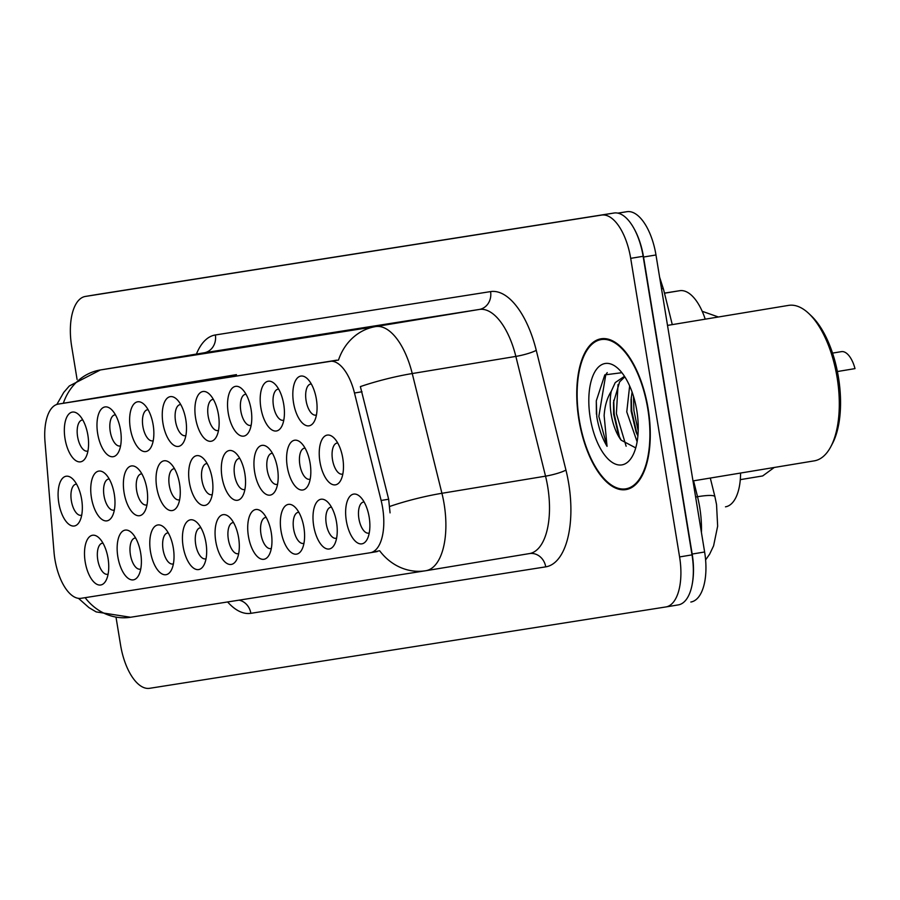 <?xml version="1.0" encoding="UTF-8"?>
<svg xmlns="http://www.w3.org/2000/svg" width="900" height="900" viewBox="0 0 900 900"><rect width="100%" height="100%" fill="white"/><g stroke="black" fill="none" stroke-linecap="round" stroke-linejoin="round"><path stroke-width="1.35" d="M293.524 402.75A25.211 11.565 80.6 0 1 295.762 380.205A25.211 11.565 80.6 0 1 307.316 378.675A25.211 11.565 80.6 0 1 316.373 399.15A25.211 11.565 80.6 0 1 314.359 421.29A25.211 11.565 80.6 0 1 302.895 423.517A25.211 11.565 80.6 0 1 293.524 402.75M311.31 383.996A15.761 7.223 -99.4 0 0 310.669 384.041A15.761 7.223 -99.4 0 0 306.101 400.714A15.761 7.223 -99.4 0 0 315.81 415.125A15.761 7.223 -99.4 0 0 316.44 414.956M195.604 418.185A25.211 11.565 80.6 0 1 197.843 395.629A25.211 11.565 80.6 0 1 209.385 394.11A25.211 11.565 80.6 0 1 218.441 414.585A25.211 11.565 80.6 0 1 216.439 436.714A25.211 11.565 80.6 0 1 204.975 438.952A25.211 11.565 80.6 0 1 195.604 418.185M213.39 399.42A15.761 7.223 -99.4 0 0 212.737 399.465A15.761 7.223 -99.4 0 0 208.17 416.137A15.761 7.223 -99.4 0 0 217.879 430.56A15.761 7.223 -99.4 0 0 218.509 430.391M162.956 423.326A25.211 11.565 80.6 0 1 165.195 400.781A25.211 11.565 80.6 0 1 176.749 399.251A25.211 11.565 80.6 0 1 185.805 419.726A25.211 11.565 80.6 0 1 183.791 441.866A25.211 11.565 80.6 0 1 172.328 444.094A25.211 11.565 80.6 0 1 162.956 423.326M180.754 404.572A15.761 7.223 -99.4 0 0 180.101 404.618A15.761 7.223 -99.4 0 0 175.534 421.29A15.761 7.223 -99.4 0 0 185.243 435.701A15.761 7.223 -99.4 0 0 185.873 435.532M130.32 428.479A25.211 11.565 80.6 0 1 132.559 405.923A25.211 11.565 80.6 0 1 144.101 404.392A25.211 11.565 80.6 0 1 153.157 424.879A25.211 11.565 80.6 0 1 151.155 447.007A25.211 11.565 80.6 0 1 139.691 449.246A25.211 11.565 80.6 0 1 130.32 428.479M148.106 409.714A15.761 7.223 -99.4 0 0 147.454 409.759A15.761 7.223 -99.4 0 0 142.886 426.431A15.761 7.223 -99.4 0 0 152.595 440.854A15.761 7.223 -99.4 0 0 153.225 440.685M228.24 413.044A25.211 11.565 80.6 0 1 230.479 390.488A25.211 11.565 80.6 0 1 242.032 388.957A25.211 11.565 80.6 0 1 251.089 409.444A25.211 11.565 80.6 0 1 249.075 431.572A25.211 11.565 80.6 0 1 237.611 433.811A25.211 11.565 80.6 0 1 228.24 413.044M246.026 394.279A15.761 7.223 -99.4 0 0 245.385 394.324A15.761 7.223 -99.4 0 0 240.817 410.996A15.761 7.223 -99.4 0 0 250.526 425.419A15.761 7.223 -99.4 0 0 251.156 425.25M260.887 407.902A25.211 11.565 80.6 0 1 263.126 385.346A25.211 11.565 80.6 0 1 274.669 383.816A25.211 11.565 80.6 0 1 283.725 404.303A25.211 11.565 80.6 0 1 281.722 426.431A25.211 11.565 80.6 0 1 270.259 428.67A25.211 11.565 80.6 0 1 260.887 407.902M278.674 389.137A15.761 7.223 -99.4 0 0 278.021 389.183A15.761 7.223 -99.4 0 0 273.454 405.855A15.761 7.223 -99.4 0 0 283.162 420.277A15.761 7.223 -99.4 0 0 283.793 420.109M97.672 433.62A25.211 11.565 80.6 0 1 99.922 411.064A25.211 11.565 80.6 0 1 111.465 409.534A25.211 11.565 80.6 0 1 120.521 430.02A25.211 11.565 80.6 0 1 118.508 452.149A25.211 11.565 80.6 0 1 107.044 454.387A25.211 11.565 80.6 0 1 97.672 433.62M115.47 414.855A15.761 7.223 -99.4 0 0 114.817 414.9A15.761 7.223 -99.4 0 0 110.25 431.572A15.761 7.223 -99.4 0 0 119.959 445.995A15.761 7.223 -99.4 0 0 120.589 445.826M65.036 438.761A25.211 11.565 80.6 0 1 67.275 416.205A25.211 11.565 80.6 0 1 78.817 414.686A25.211 11.565 80.6 0 1 87.874 435.161A25.211 11.565 80.6 0 1 85.871 457.29A25.211 11.565 80.6 0 1 74.407 459.529A25.211 11.565 80.6 0 1 65.036 438.761M82.823 419.996A15.761 7.223 -99.4 0 0 82.17 420.041A15.761 7.223 -99.4 0 0 77.603 436.714A15.761 7.223 -99.4 0 0 87.311 451.136A15.761 7.223 -99.4 0 0 87.941 450.968M319.928 461.767A25.211 11.565 80.6 0 1 322.178 439.211A25.211 11.565 80.6 0 1 333.72 437.681A25.211 11.565 80.6 0 1 342.776 458.168A25.211 11.565 80.6 0 1 340.762 480.296A25.211 11.565 80.6 0 1 329.299 482.535A25.211 11.565 80.6 0 1 319.928 461.767M337.725 443.002A15.761 7.223 -99.4 0 0 337.072 443.048A15.761 7.223 -99.4 0 0 332.505 459.72A15.761 7.223 -99.4 0 0 342.214 474.142A15.761 7.223 -99.4 0 0 342.844 473.974M287.291 466.909A25.211 11.565 80.6 0 1 289.53 444.353A25.211 11.565 80.6 0 1 301.072 442.822A25.211 11.565 80.6 0 1 310.129 463.309A25.211 11.565 80.6 0 1 308.126 485.438A25.211 11.565 80.6 0 1 296.662 487.676A25.211 11.565 80.6 0 1 287.291 466.909M305.077 448.144A15.761 7.223 -99.4 0 0 304.425 448.189A15.761 7.223 -99.4 0 0 299.858 464.861A15.761 7.223 -99.4 0 0 309.566 479.284A15.761 7.223 -99.4 0 0 310.196 479.115M189.36 482.344A25.211 11.565 80.6 0 1 191.61 459.787A25.211 11.565 80.6 0 1 203.153 458.257A25.211 11.565 80.6 0 1 212.209 478.744A25.211 11.565 80.6 0 1 210.195 500.873A25.211 11.565 80.6 0 1 198.731 503.111A25.211 11.565 80.6 0 1 189.36 482.344M207.157 463.579A15.761 7.223 -99.4 0 0 206.505 463.624A15.761 7.223 -99.4 0 0 201.938 480.296A15.761 7.223 -99.4 0 0 211.646 494.719A15.761 7.223 -99.4 0 0 212.276 494.55M254.644 472.05A25.211 11.565 80.6 0 1 256.894 449.494A25.211 11.565 80.6 0 1 268.436 447.975A25.211 11.565 80.6 0 1 277.493 468.45A25.211 11.565 80.6 0 1 275.479 490.579A25.211 11.565 80.6 0 1 264.015 492.817A25.211 11.565 80.6 0 1 254.644 472.05M272.441 453.285A15.761 7.223 -99.4 0 0 271.789 453.33A15.761 7.223 -99.4 0 0 267.221 470.002A15.761 7.223 -99.4 0 0 276.93 484.425A15.761 7.223 -99.4 0 0 277.56 484.256M222.007 477.191A25.211 11.565 80.6 0 1 224.246 454.646A25.211 11.565 80.6 0 1 235.789 453.116A25.211 11.565 80.6 0 1 244.845 473.591A25.211 11.565 80.6 0 1 242.843 495.731A25.211 11.565 80.6 0 1 231.379 497.959A25.211 11.565 80.6 0 1 222.007 477.191M239.794 458.438A15.761 7.223 -99.4 0 0 239.141 458.483A15.761 7.223 -99.4 0 0 234.574 475.155A15.761 7.223 -99.4 0 0 244.282 489.566A15.761 7.223 -99.4 0 0 244.912 489.397M91.44 497.767A25.211 11.565 80.6 0 1 93.679 475.223A25.211 11.565 80.6 0 1 105.221 473.692A25.211 11.565 80.6 0 1 114.289 494.168A25.211 11.565 80.6 0 1 112.275 516.308A25.211 11.565 80.6 0 1 100.811 518.535A25.211 11.565 80.6 0 1 91.44 497.767M109.226 479.014A15.761 7.223 -99.4 0 0 108.574 479.059A15.761 7.223 -99.4 0 0 104.006 495.731A15.761 7.223 -99.4 0 0 113.726 510.142A15.761 7.223 -99.4 0 0 114.356 509.974M124.076 492.626A25.211 11.565 80.6 0 1 126.326 470.07A25.211 11.565 80.6 0 1 137.869 468.551A25.211 11.565 80.6 0 1 146.925 489.026A25.211 11.565 80.6 0 1 144.911 511.155A25.211 11.565 80.6 0 1 133.447 513.394A25.211 11.565 80.6 0 1 124.076 492.626M141.874 473.861A15.761 7.223 -99.4 0 0 141.221 473.906A15.761 7.223 -99.4 0 0 136.654 490.579A15.761 7.223 -99.4 0 0 146.362 505.001A15.761 7.223 -99.4 0 0 146.993 504.832M156.724 487.485A25.211 11.565 80.6 0 1 158.963 464.929A25.211 11.565 80.6 0 1 170.505 463.399A25.211 11.565 80.6 0 1 179.572 483.885A25.211 11.565 80.6 0 1 177.559 506.014A25.211 11.565 80.6 0 1 166.095 508.252A25.211 11.565 80.6 0 1 156.724 487.485M174.51 468.72A15.761 7.223 -99.4 0 0 173.857 468.765A15.761 7.223 -99.4 0 0 169.29 485.438A15.761 7.223 -99.4 0 0 179.01 499.86A15.761 7.223 -99.4 0 0 179.629 499.691M58.792 502.92A25.211 11.565 80.6 0 1 61.042 480.364A25.211 11.565 80.6 0 1 72.585 478.834A25.211 11.565 80.6 0 1 81.641 499.32A25.211 11.565 80.6 0 1 79.627 521.449A25.211 11.565 80.6 0 1 68.164 523.688A25.211 11.565 80.6 0 1 58.792 502.92M76.59 484.155A15.761 7.223 -99.4 0 0 75.938 484.2A15.761 7.223 -99.4 0 0 71.37 500.873A15.761 7.223 -99.4 0 0 81.079 515.295A15.761 7.223 -99.4 0 0 81.709 515.126M117.844 556.785A25.211 11.565 80.6 0 1 120.082 534.229A25.211 11.565 80.6 0 1 131.625 532.699A25.211 11.565 80.6 0 1 140.692 553.185A25.211 11.565 80.6 0 1 138.679 575.314A25.211 11.565 80.6 0 1 127.215 577.553A25.211 11.565 80.6 0 1 117.844 556.785M135.63 538.02A15.761 7.223 -99.4 0 0 134.989 538.065A15.761 7.223 -99.4 0 0 130.41 554.738A15.761 7.223 -99.4 0 0 140.13 569.16A15.761 7.223 -99.4 0 0 140.76 568.991M150.48 551.632A25.211 11.565 80.6 0 1 152.73 529.087A25.211 11.565 80.6 0 1 164.273 527.558A25.211 11.565 80.6 0 1 173.329 548.033A25.211 11.565 80.6 0 1 171.315 570.173A25.211 11.565 80.6 0 1 159.862 572.4A25.211 11.565 80.6 0 1 150.48 551.632M168.278 532.879A15.761 7.223 -99.4 0 0 167.625 532.924A15.761 7.223 -99.4 0 0 163.058 549.596A15.761 7.223 -99.4 0 0 172.766 564.007A15.761 7.223 -99.4 0 0 173.396 563.839M183.127 546.491A25.211 11.565 80.6 0 1 185.366 523.935A25.211 11.565 80.6 0 1 196.909 522.416A25.211 11.565 80.6 0 1 205.976 542.891A25.211 11.565 80.6 0 1 203.963 565.02A25.211 11.565 80.6 0 1 192.499 567.259A25.211 11.565 80.6 0 1 183.127 546.491M200.914 527.738A15.761 7.223 -99.4 0 0 200.261 527.771A15.761 7.223 -99.4 0 0 195.694 544.444A15.761 7.223 -99.4 0 0 205.414 558.866A15.761 7.223 -99.4 0 0 206.044 558.697M215.764 541.35A25.211 11.565 80.6 0 1 218.014 518.794A25.211 11.565 80.6 0 1 229.556 517.275A25.211 11.565 80.6 0 1 238.612 537.75A25.211 11.565 80.6 0 1 236.599 559.879A25.211 11.565 80.6 0 1 225.135 562.118A25.211 11.565 80.6 0 1 215.764 541.35M233.561 522.585A15.761 7.223 -99.4 0 0 232.909 522.63A15.761 7.223 -99.4 0 0 228.341 539.303A15.761 7.223 -99.4 0 0 238.05 553.725A15.761 7.223 -99.4 0 0 238.68 553.556M248.411 536.209A25.211 11.565 80.6 0 1 250.65 513.653A25.211 11.565 80.6 0 1 262.192 512.123A25.211 11.565 80.6 0 1 271.26 532.609A25.211 11.565 80.6 0 1 269.246 554.738A25.211 11.565 80.6 0 1 257.782 556.976A25.211 11.565 80.6 0 1 248.411 536.209M266.197 517.444A15.761 7.223 -99.4 0 0 265.545 517.489A15.761 7.223 -99.4 0 0 260.977 534.161A15.761 7.223 -99.4 0 0 270.697 548.584A15.761 7.223 -99.4 0 0 271.327 548.415M281.048 531.056A25.211 11.565 80.6 0 1 283.298 508.511A25.211 11.565 80.6 0 1 294.84 506.981A25.211 11.565 80.6 0 1 303.896 527.456A25.211 11.565 80.6 0 1 301.882 549.596A25.211 11.565 80.6 0 1 290.419 551.824A25.211 11.565 80.6 0 1 281.048 531.056M298.845 512.303A15.761 7.223 -99.4 0 0 298.192 512.347A15.761 7.223 -99.4 0 0 293.625 529.02A15.761 7.223 -99.4 0 0 303.334 543.431A15.761 7.223 -99.4 0 0 303.964 543.262M313.695 525.915A25.211 11.565 80.6 0 1 315.934 503.359A25.211 11.565 80.6 0 1 327.476 501.84A25.211 11.565 80.6 0 1 336.544 522.315A25.211 11.565 80.6 0 1 334.53 544.444A25.211 11.565 80.6 0 1 323.066 546.683A25.211 11.565 80.6 0 1 313.695 525.915M331.481 507.161A15.761 7.223 -99.4 0 0 330.829 507.195A15.761 7.223 -99.4 0 0 326.261 523.868A15.761 7.223 -99.4 0 0 335.981 538.29A15.761 7.223 -99.4 0 0 336.611 538.121M346.331 520.774A25.211 11.565 80.6 0 1 348.581 498.218A25.211 11.565 80.6 0 1 360.124 496.699A25.211 11.565 80.6 0 1 369.18 517.174A25.211 11.565 80.6 0 1 367.166 539.303A25.211 11.565 80.6 0 1 355.702 541.541A25.211 11.565 80.6 0 1 346.331 520.774M364.129 502.009A15.761 7.223 -99.4 0 0 363.476 502.054A15.761 7.223 -99.4 0 0 358.909 518.726A15.761 7.223 -99.4 0 0 368.618 533.149A15.761 7.223 -99.4 0 0 369.248 532.98M85.196 561.926A25.211 11.565 80.6 0 1 87.446 539.37A25.211 11.565 80.6 0 1 98.989 537.851A25.211 11.565 80.6 0 1 108.045 558.326A25.211 11.565 80.6 0 1 106.031 580.455A25.211 11.565 80.6 0 1 94.579 582.694A25.211 11.565 80.6 0 1 85.196 561.926M102.994 543.161A15.761 7.223 -99.4 0 0 102.341 543.206A15.761 7.223 -99.4 0 0 97.774 559.879A15.761 7.223 -99.4 0 0 107.483 574.301A15.761 7.223 -99.4 0 0 108.112 574.132M381.127 500.468A42.547 19.519 80.6 0 1 382.613 507.713A42.547 19.519 80.6 0 1 370.282 552.735A42.547 19.519 80.6 0 1 370.215 552.746L81.067 598.309A42.547 19.519 80.6 0 1 54.011 552.026L45 441.776A42.547 19.519 80.6 0 1 58.23 404.1A42.547 19.519 80.6 0 1 58.297 404.089L329.827 361.305A42.547 19.519 80.6 0 1 354.488 393.007L381.127 500.468L388.654 499.23L390.06 512.876M740.576 473.051A47.273 21.679 80.6 0 1 725.546 506.812A47.273 21.679 80.6 0 1 725.479 506.824L725.546 506.812M664.459 293.108L679.748 290.7A47.273 21.679 80.6 0 1 705.217 319.174M648.146 408.746A76.421 35.055 -99.4 0 0 601.054 338.794A76.421 35.055 -99.4 0 0 578.891 419.659A76.421 35.055 -99.4 0 0 625.995 489.6A76.421 35.055 -99.4 0 0 648.146 408.746M63.337 403.256A55.159 49.005 -99 0 1 100.474 369.945L375.694 326.576A63.034 28.912 80.6 0 1 412.245 373.545L441.923 493.29A63.034 28.912 80.6 0 1 444.127 504.022A63.034 28.912 80.6 0 1 425.858 570.712A63.034 28.912 80.6 0 1 425.756 570.735A55.159 49.005 -99 0 1 425.43 570.78A55.159 49.005 -99 0 1 379.631 550.733L370.282 552.735M665.966 606.938L678.251 604.901A47.273 21.679 -99.4 0 0 678.319 604.89A47.273 21.679 -99.4 0 0 692.021 554.873L643.129 256.298A47.273 21.679 -99.4 0 0 614.07 213.019L97.886 294.368A47.273 21.679 -99.4 0 0 97.819 294.379A47.273 21.679 -99.4 0 0 97.74 294.39M65.115 402.964L338.49 360.079A55.159 49.005 81 0 1 375.694 326.576L479.317 309.442L204.086 352.811A63.034 28.912 -99.4 0 0 203.996 352.822A63.034 28.912 -99.4 0 0 203.895 352.845M425.947 570.701L529.369 553.59A63.034 28.912 -99.4 0 0 529.47 553.579A63.034 28.912 -99.4 0 0 547.74 486.889A63.034 28.912 -99.4 0 0 545.535 476.156L515.858 356.411L412.245 373.545A55.159 8.348 166.1 0 0 360.371 386.606L388.654 499.23M116.089 617.67L120.566 645.03A47.273 21.679 -99.4 0 0 149.625 688.309L665.809 606.96A47.273 21.679 -99.4 0 0 665.887 606.949A47.273 21.679 -99.4 0 0 679.59 556.931L630.697 258.356A47.273 21.679 -99.4 0 0 601.639 215.078L85.455 296.426A47.273 21.679 -99.4 0 0 85.376 296.438A47.273 21.679 -99.4 0 0 71.674 346.455L77.085 379.451M690.919 602.01L690.84 602.021A47.273 21.679 -99.4 0 0 690.919 602.01A47.273 21.679 -99.4 0 0 704.621 551.993L655.976 254.97A47.273 21.679 -99.4 0 0 626.918 211.691L617.839 213.131M692.179 584.347A47.273 21.679 -99.4 0 0 692.179 554.051L643.545 257.029A47.273 21.679 -99.4 0 0 633.87 228.263M579.251 419.603A75.634 34.695 -99.4 0 0 625.86 488.824A75.634 34.695 -99.4 0 0 647.786 408.803A75.634 34.695 -99.4 0 0 601.178 339.581A75.634 34.695 -99.4 0 0 579.251 419.603M692.977 480.915L814.264 460.856A78.795 36.135 -99.4 0 0 830.824 446.659A78.795 36.135 -99.4 0 0 837.101 377.494A78.795 36.135 -99.4 0 0 808.796 313.504A78.795 36.135 -99.4 0 0 788.546 305.392L667.519 325.406M830.824 446.659L832.41 443.666A75.634 34.695 -99.4 0 0 838.44 377.269A75.634 34.695 -99.4 0 0 811.26 315.832L808.796 313.504M637.11 441.765L626.771 411.885L629.64 385.931M637.875 435.892L636.131 432.281L631.159 411.154L631.058 399.566L632.092 392.062M621.877 372.69L604.8 374.884L596.295 400.838L596.79 416.801C598.736 428.321 602.156 438.176 607.05 446.344L604.136 415.609C604.732 406.046 607.106 397.935 611.269 391.275A35.617 16.335 -99.4 0 0 611.201 414.461A35.617 16.335 -99.4 0 0 621.113 440.145L618.581 435.184L613.62 414.056L613.519 402.469L619.627 381.859L624.836 376.864M611.269 391.275L615.24 382.59L624.476 376.301M636.806 410.535A51.379 23.569 -99.4 0 0 618.345 368.798A51.379 23.569 -99.4 0 0 594.81 371.902A51.379 23.569 -99.4 0 0 590.242 417.87A51.379 23.569 -99.4 0 0 609.345 460.192A51.379 23.569 -99.4 0 0 632.7 455.636A51.379 23.569 -99.4 0 0 636.806 410.535M621.113 440.145L635.344 447.694M607.05 446.344L598.837 416.464L605.79 374.625L607.241 372.611M626.13 446.22L616.387 413.561L618.03 384.581M638.19 430.92L633.926 410.659L633.488 396.293M596.396 414.157L596.295 400.838M619.504 437.197L614.194 413.921L613.721 400.252M637.054 434.295L631.732 411.019L631.26 397.35M774.259 467.471L762.683 475.942L740.284 479.644M837.394 371.531L855 368.618A23.636 10.845 80.6 0 0 841.421 351.641L832.545 353.104M702.236 311.31L718.38 316.991M58.297 404.089L65.183 402.952M329.827 361.305L336.713 360.157M354.488 393.007L362.025 391.759M370.35 552.724L377.235 551.576M664.492 293.22L679.748 290.7M196.414 354.082A78.795 36.135 80.6 0 1 215.359 334.969L490.579 291.6A78.795 36.135 80.6 0 1 536.254 350.314L565.942 470.059A78.795 36.135 80.6 0 1 545.726 566.854L250.864 613.327A15.761 14.006 81 0 0 239.074 600.154M250.864 613.327A78.795 36.135 80.6 0 1 227.61 601.954M389.79 506.441A55.159 8.348 166.1 0 1 441.923 493.29L545.535 476.156A15.761 2.385 -13.9 0 0 565.942 470.059M85.129 597.668A55.159 49.005 81 0 0 130.567 617.254A55.159 49.005 81 0 0 130.894 617.197M100.192 370.001A63.034 28.912 80.6 0 1 100.373 369.968A63.034 28.912 80.6 0 1 100.474 369.945L204.086 352.811A15.761 14.006 81 0 0 215.359 334.969M679.59 556.931L692.021 554.873M630.697 258.356L643.129 256.298M601.639 215.078L614.07 213.019M85.455 296.426L97.886 294.368M536.254 350.314A15.761 2.385 -13.9 0 1 515.858 356.411A63.034 28.912 -99.4 0 0 479.317 309.442A15.761 14.006 81 0 0 490.579 291.6M545.726 566.854A15.761 14.006 81 0 0 529.459 553.579L425.858 570.712L130.567 617.254L96.176 611.91L88.965 607.635L78.491 598.342M701.426 532.496A63.034 28.912 -99.4 0 0 699.727 507.442A63.034 28.912 -99.4 0 0 697.523 496.71L695.621 497.025M655.976 254.97L643.545 257.029M626.918 211.691L618.019 213.165M704.621 551.993L692.179 554.051M710.303 478.058L714.938 496.744A31.511 4.77 166.1 0 0 697.523 496.71L693.585 480.814M659.621 277.234L663.559 289.485A31.511 4.77 166.1 0 0 661.444 288.382M58.23 404.1L236.453 374.625M56.846 404.449L63.731 392.445L69.3 385.988L100.373 369.968L203.996 352.822M665.887 606.949L678.319 604.89M85.376 296.438L97.819 294.379M714.938 496.744L716.546 504.596L717.649 526.174L713.587 545.85L709.65 554.13L705.6 559.935M663.559 289.485L672.278 324.619M630.821 488.002L625.86 488.824M606.127 338.76L601.178 339.581"/></g></svg>
